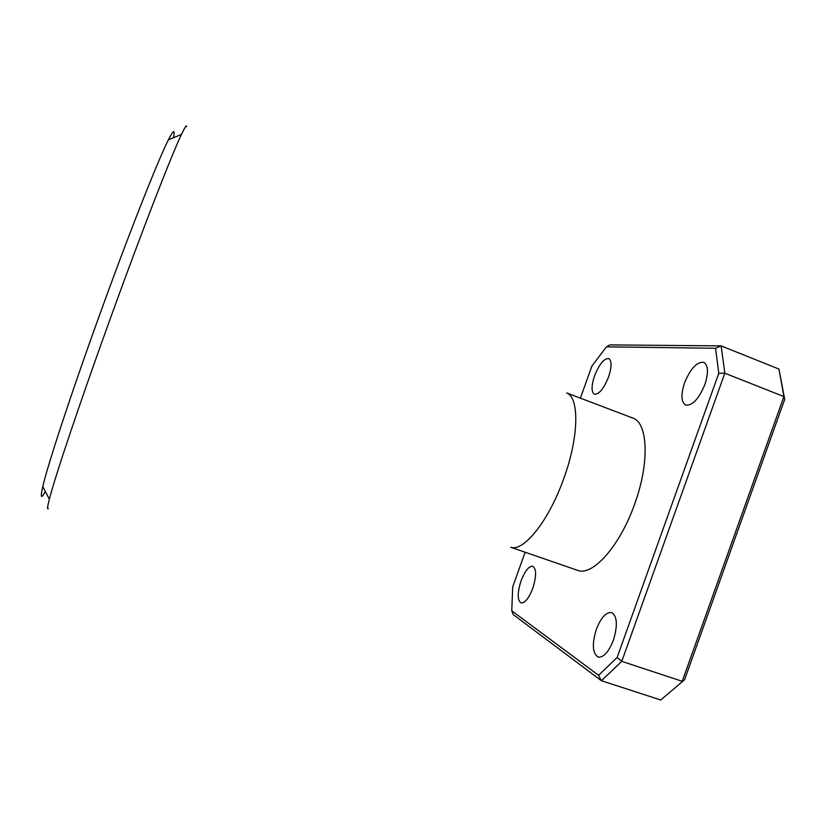 <?xml version="1.0" encoding="UTF-8"?>
<svg xmlns="http://www.w3.org/2000/svg" width="826" height="826" viewBox="0 0 826 826"><rect width="100%" height="100%" fill="white"/><g stroke="black" fill="none" stroke-linecap="round" stroke-linejoin="round"><path stroke-width="1.24" d="M45.316 491.47C41.073 499.379 40.226 497.758 42.776 486.607C47.722 464.801 72.069 390.739 101.546 309.564C130.456 229.742 158.355 159.511 168.39 139.842C173.563 129.651 175.246 128.949 173.45 137.736M186.697 126.626C186.624 124.643 184.879 127.235 181.493 134.39C171.725 154.689 142.815 228.812 112.212 313.302C81.02 399.237 54.908 477.067 49.353 499.193C47.371 506.865 47.051 509.962 48.373 508.486M594.565 375.82C591.292 385.856 591.24 391.989 594.431 394.219C599.057 394.477 603.765 388.705 608.566 376.924C611.839 366.816 611.89 360.694 608.721 358.536C604.012 358.36 599.294 364.121 594.565 375.82M596.351 629.309C591.881 643.95 592.438 653.19 598.045 657.042C603.496 657.764 608.607 652.179 613.377 640.274C617.817 625.468 617.259 616.237 611.705 612.562C606.16 611.89 601.039 617.476 596.351 629.309M684.537 382.903C680.727 394.766 681.12 402.179 685.725 405.122C692.436 405.814 698.817 398.937 704.877 384.503C708.667 372.536 708.285 365.144 703.711 362.294C696.855 361.716 690.464 368.582 684.537 382.903M521.051 580.812C517.293 592.727 517.272 600.089 520.979 602.908C524.861 603.269 528.795 598.416 532.76 588.36C536.518 576.341 536.549 568.98 532.853 566.275C528.908 565.965 524.975 570.818 521.051 580.812M566.708 392.99C579.449 397.512 578.995 436.913 563.848 478.368C549.022 520.566 523.663 552.067 510.819 547.277M510.736 547.266L577.446 570.291C592.211 576.785 619.882 546.337 634.657 504.025C649.876 462.488 647.894 422.437 632.613 417.977L566.636 392.939M525.13 552.233L512.688 586.914L511.769 610.796L598.582 675.296L617.136 657.475L718.775 373.3L715.564 348.283L606.429 346.827L591.901 366.052L580.389 398.163M778.949 369.057L784.7 399.35L783.895 396.583L724.815 373.207L621.772 661.358L682.224 681.305L783.895 396.583L778.949 369.057L721.17 345.898L724.815 373.207L718.775 373.3M606.429 346.827L609.898 344.886L721.17 345.898L715.564 348.283M784.7 399.35L684.578 679.767L660.738 700.004L601.4 680.727L513.204 614.554L511.769 610.796M684.578 679.767L660.738 700.004M617.136 657.475L621.772 661.358L601.4 680.727L598.582 675.296M168.39 139.842L181.493 134.39M42.776 486.607L49.353 499.193"/></g></svg>
